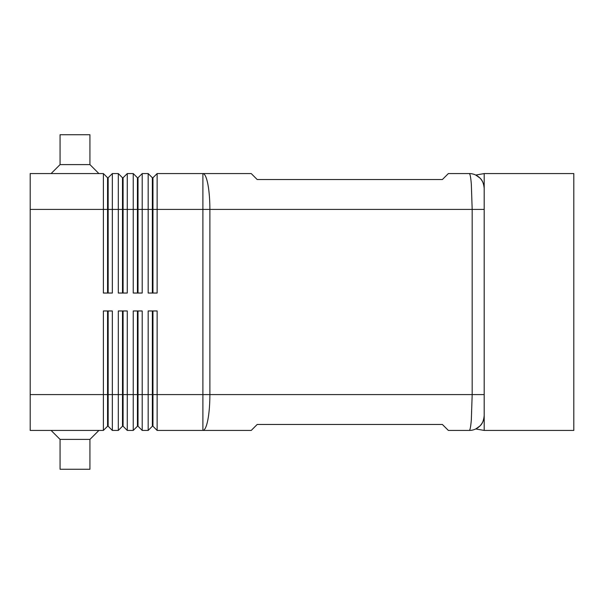 <?xml version="1.0" encoding="UTF-8"?>
<svg xmlns="http://www.w3.org/2000/svg" width="604" height="604" viewBox="0 0 604 604"><rect width="100%" height="100%" fill="white"/><g stroke="black" fill="none" stroke-linecap="round" stroke-linejoin="round"><path stroke-width="0.91" d="M152.359 310.962L152.359 426.25L152.955 426.25L157.138 430.433L251.226 430.433L257.198 424.461L442.377 424.461L448.357 430.433L469.263 430.433A14.934 14.934 0 0 0 484.197 415.499C483.721 420.565 482.264 424.084 479.825 426.062C482.264 424.084 483.721 420.565 484.197 415.499L484.197 188.501C483.744 183.503 482.286 179.984 479.825 177.938C482.453 180.362 483.917 183.88 484.197 188.501L484.197 173.567L573.8 173.567L573.8 430.433L484.197 430.433L484.197 188.501A14.934 14.934 0 0 0 469.263 173.567A14.934 14.934 0 0 1 477.092 175.779M479.825 177.938L475.756 175.054L479.825 177.938A14.934 14.934 0 0 1 484.197 188.501M30.2 394.593L30.2 430.433L103.375 430.433L107.557 426.25L108.154 426.25L112.336 430.433L112.336 310.962L103.375 310.962L103.375 394.593L30.2 394.593L30.2 173.567L103.375 173.567L103.375 293.038L112.336 293.038L112.336 173.567L118.308 173.567L118.308 293.038L127.27 293.038L127.27 173.567L133.242 173.567L133.242 293.038L142.204 293.038L142.204 173.567L148.176 173.567L148.176 293.038L157.138 293.038L157.138 209.407L202.891 209.407L202.891 173.567L251.226 173.567L257.198 179.539L442.377 179.539L448.357 173.567L469.263 173.567C470.063 173.726 470.75 177.229 471.324 184.061L472.177 209.407L484.197 209.407M484.197 394.593L209.882 394.593L209.882 209.407L472.177 209.407L472.177 394.593L471.324 419.939C470.75 426.771 470.063 430.274 469.263 430.433A14.934 14.934 0 0 0 478.096 427.541M107.557 293.038L107.557 177.75L108.154 177.75L108.154 293.038M103.375 173.567L107.557 177.75M157.138 430.433L157.138 394.593L202.891 394.593L202.891 430.433A35.84 6.991 90 0 0 207.836 419.939A35.84 6.991 90 0 0 209.882 394.593L202.891 394.593L202.891 209.407L209.882 209.407A35.84 6.991 90 0 0 207.836 184.061A35.84 6.991 90 0 0 202.891 173.567L157.138 173.567L157.138 209.407L152.955 209.407L152.955 293.038M122.491 293.038L122.491 177.75L123.088 177.75L123.088 293.038M118.308 173.567L122.491 177.75M137.425 293.038L137.425 177.75L138.022 177.75L138.022 293.038M133.242 173.567L137.425 177.75M152.955 177.75L152.955 209.407L152.359 209.407L152.359 177.75L152.955 177.75L157.138 173.567M148.176 173.567L152.359 177.75M108.154 426.25L108.154 310.962M107.557 310.962L107.557 394.593L103.375 394.593L103.375 430.433M122.491 310.962L122.491 426.25L123.088 426.25L127.27 430.433L127.27 310.962L118.308 310.962L118.308 394.593L107.557 394.593L107.557 426.25M137.425 310.962L137.425 426.25L138.022 426.25L142.204 430.433L142.204 310.962L133.242 310.962L133.242 430.433L127.27 430.433M142.204 430.433L148.176 430.433L148.176 394.593L138.022 394.593L138.022 310.962M112.336 430.433L118.308 430.433L118.308 394.593L123.088 394.593L123.088 310.962M123.088 426.25L123.088 394.593L138.022 394.593L138.022 426.25M152.955 426.25L152.955 310.962M51.106 173.567L60.068 164.605L89.936 164.605L98.897 173.567M60.068 164.605L60.068 134.737L89.936 134.737L89.936 164.605M51.106 430.433L60.068 439.395L60.068 469.263L89.936 469.263L89.936 439.395L98.897 430.433M479.825 426.062L475.756 428.946L479.825 426.062M475.756 175.054L484.197 173.567M484.197 430.433L475.756 428.946M60.068 439.395L89.936 439.395M152.359 426.25L148.176 430.433M148.176 310.962L148.176 394.593L157.138 394.593L157.138 310.962L148.176 310.962M137.425 426.25L133.242 430.433M122.491 426.25L118.308 430.433M152.359 293.038L152.359 209.407L30.2 209.407M138.022 177.75L142.204 173.567M123.088 177.75L127.27 173.567M108.154 177.75L112.336 173.567"/></g></svg>
